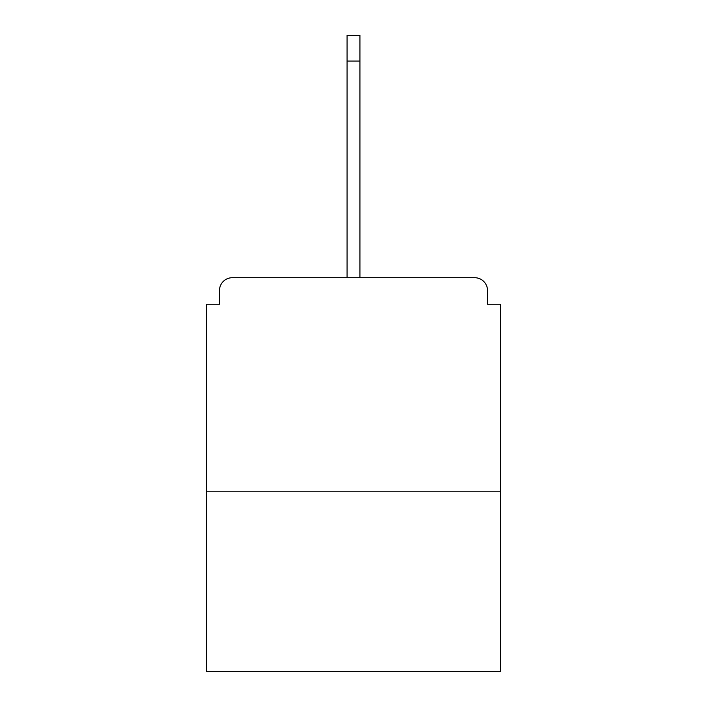 <?xml version="1.0" encoding="UTF-8"?>
<svg xmlns="http://www.w3.org/2000/svg" width="707" height="707" viewBox="0 0 707 707"><rect width="100%" height="100%" fill="white"/><g stroke="black" fill="none" stroke-linecap="round" stroke-linejoin="round"><path stroke-width="1.06" d="M487.53 304.257L487.53 290.559L487.53 304.257L500.37 304.257L500.37 671.65L206.63 671.65L206.63 304.257L219.47 304.257L219.47 290.559L219.47 304.257M500.37 491.807L206.63 491.807M487.53 290.559A12.85 12.85 0 0 0 474.68 277.71L232.32 277.71A12.85 12.85 0 0 0 219.47 290.559M474.68 277.71L408.31 277.71M298.69 277.71L232.32 277.71M347.075 61.041L347.075 35.35L359.925 35.35L359.925 61.041L347.075 61.041L347.075 277.71M359.925 61.041L359.925 277.71"/></g></svg>

